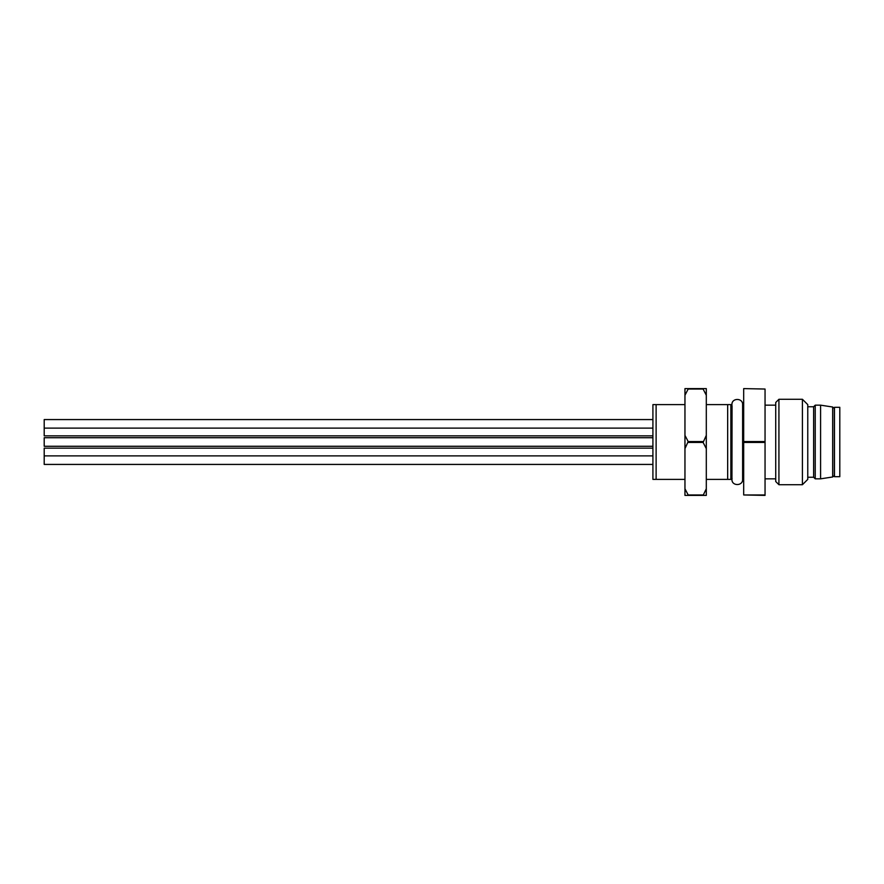 <?xml version="1.0" encoding="UTF-8"?>
<svg xmlns="http://www.w3.org/2000/svg" width="884" height="884" viewBox="0 0 884 884"><rect width="100%" height="100%" fill="white"/><g stroke="black" fill="none" stroke-linecap="round" stroke-linejoin="round"><path stroke-width="1.33" d="M727.665 479.382L727.665 404.618L730.869 404.618L730.869 479.382L706.305 479.382M727.665 404.618L706.305 404.618M820.584 478.841L820.584 405.159L815.236 405.159L815.236 478.841L820.584 478.841L832.651 476.984L834.319 475.636L834.319 408.364L832.651 407.016L820.584 405.159M778.926 442L778.926 484.719L802.418 484.719L802.418 399.281L778.926 399.281L778.926 442M802.418 399.281L807.766 404.618L807.766 479.382L802.418 484.719M765.047 389.037L743.687 388.606L765.047 389.037L765.047 441.558L743.687 441.558L743.687 442.442L765.047 442.442L765.047 441.558M765.047 494.963L743.687 494.963L765.047 495.394L765.047 442.442M743.687 494.963L743.687 442.442M743.687 389.037L743.687 441.558M778.926 484.719L775.721 481.515L775.721 402.485L778.926 399.281M807.766 406.762L813.634 406.762L813.634 477.238L815.236 478.841M839.8 442L839.8 407.292L834.463 407.292L834.463 476.708L839.8 476.708L839.8 442M731.941 404.618C731.609 397.734 742.947 397.734 742.615 404.618L742.615 479.382C742.947 486.266 731.609 486.266 731.941 479.382L732.051 405.69M652.911 446.276L44.2 446.276L44.2 437.724L652.911 437.724M652.911 419.568L44.2 419.568L44.2 435.856L652.911 435.856M652.911 448.144L44.2 448.144L44.2 464.432L652.911 464.432M652.911 479.382L652.911 404.618L656.116 404.618L656.116 479.382L652.911 479.382M684.956 479.382L656.116 479.382M684.956 404.618L656.116 404.618M706.305 388.606L706.305 395.247L703.111 389.037L688.161 389.037L684.956 395.247L684.956 388.606L706.305 388.606M706.305 435.359L706.305 448.641L703.111 442.442L706.305 435.359L706.305 395.247M706.305 488.753L706.305 495.394L703.111 495.394L706.305 488.753L706.305 448.641M703.111 495.394L684.956 495.394L684.956 395.247M684.956 488.753L688.161 494.963L703.111 494.963M684.956 435.359L688.161 441.558L703.111 441.558M688.161 441.558L684.956 448.641M703.111 442.442L688.161 442.442M832.651 476.984L832.651 407.016M742.615 478.31L743.687 478.31M742.615 405.69L743.687 405.69M765.047 478.841L775.721 478.841M765.047 405.159L775.721 405.159M807.766 477.238L813.634 477.238M813.634 406.762L815.236 405.159M732.051 478.31L731.941 479.382M44.2 428.121L652.911 428.121M44.2 455.879L652.911 455.879M730.869 478.31L731.941 478.31M730.869 405.69L731.941 405.69"/></g></svg>
